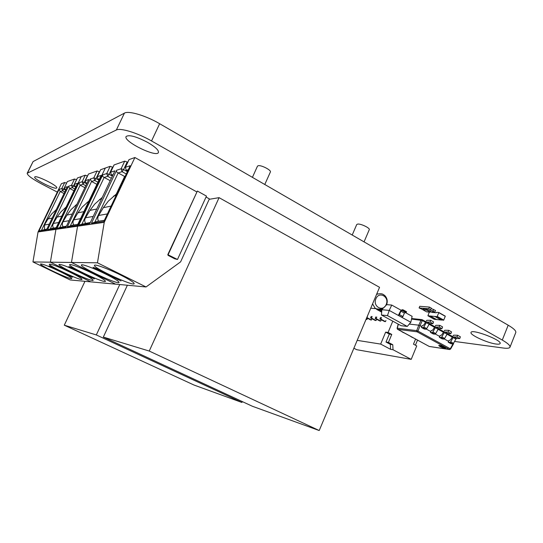 <?xml version="1.0" encoding="UTF-8"?>
<svg xmlns="http://www.w3.org/2000/svg" width="543" height="543" viewBox="0 0 543 543"><rect width="100%" height="100%" fill="white"/><g stroke="black" fill="none" stroke-linecap="round" stroke-linejoin="round"><path stroke-width="0.81" d="M454.552 341.438L503.286 348.029C507.23 348.552 509.463 348.267 509.986 347.181L515.775 332.547C516.25 330.911 513.719 328.461 508.194 325.196L159.662 123.729C145.748 115.564 128.616 110.487 124.428 113.12L33.089 161.576L27.198 173.244C27.279 175.274 32.091 178.837 41.641 183.955L57.314 192.107M509.986 347.181C510.413 345.66 507.848 343.285 502.282 340.067L151.545 140.963C137.528 132.892 120.417 127.639 116.351 130.001L27.198 173.244M56.479 188.109L56.75 187.905C58.468 185.971 35.275 174.527 34.732 177.052C33.238 178.912 53.988 189.439 56.479 188.109M147.771 142.463C136.225 136.463 128.996 134.488 126.091 136.537C123.064 141.377 156.723 157.925 158.434 152.481C158.868 150.262 155.318 146.922 147.771 142.463M496.2 344.045C498.508 344.337 499.804 344.167 500.11 343.522C502.268 340.217 471.575 328.569 471.025 332.445C469.444 334.766 487.553 343.101 496.2 344.045M401.949 331.692L402.288 331.875M403.632 332.723L402.01 331.841M410.908 336.545L411.255 336.735M412.904 337.624L410.976 336.694M412.578 337.563L410.956 336.687M430.409 311.784L434.828 312.177L435.513 310.515L431.196 308.492M434.828 312.177L432.927 311.112L433.613 309.442M423.547 310.148L425.712 311.363M432.927 311.112L430.327 309.897L431.332 308.159L429.432 307.087L419.773 306.293L419.094 307.942L422.875 309.639M430.647 309.829L428.739 308.757L429.432 307.087M428.739 308.757L419.094 307.942M422.834 309.748L426.608 311.858L430.246 312.191L430.619 311.268L426.832 309.137L423.207 308.831L422.834 309.748L426.452 310.06L426.832 309.137M430.246 312.191L426.452 310.06M32.947 261.943L50.384 262.181L90.817 281.865L70.237 279.964L32.947 261.943L38.058 231.949L61.379 183.697L64.705 182.509L66.572 183.161M38.058 231.949L104.242 222.331L134.895 157.518L196.661 191.828M64.705 182.509L61.814 188.496L59.065 189.412L38.906 231.128L46.44 230.008L67.339 186.663L64.447 187.62L67.366 181.559L74.527 179.014L71.513 185.272L68.513 186.269L47.512 229.845L55.759 228.623L77.554 183.256L74.391 184.315L77.439 177.975L81.294 176.604L55.949 229.35L50.384 262.181L55.949 229.35L81.294 176.604L85.285 175.185L87.518 175.973M74.527 179.014L76.563 179.726M59.065 189.412L60.205 191.55L41.478 230.334L46.874 229.105M38.906 231.128L41.478 230.334M47.512 229.845L52.542 228.236L56.214 227.68M68.513 186.269L69.714 188.502L50.207 229.017M59.9 271.493C48.829 266.28 42.374 263.776 40.528 263.973C39.191 265.31 71.717 280.405 71.791 278.498C71.574 277.629 67.61 275.294 59.9 271.493M50.648 266.81L72.484 277.154L51.558 266.837L49.094 265.887L50.648 266.81L50.798 266.491M69.748 272.057C58.128 266.565 51.32 263.946 49.338 264.19C47.913 265.67 81.857 281.423 81.979 279.353C81.783 278.423 77.703 275.993 69.748 272.057M64.312 187.892L63.694 189.161L61.814 188.496L62.601 190.783L60.205 191.55L64.02 193.539M76.509 179.699L73.495 185.964L71.513 185.272L72.334 187.661L69.714 188.502L73.963 190.729M56.262 209.639L51.823 213.793L47.994 218.931L52.196 218.076M49.257 224.164L44.438 225.012L47.994 218.931M44.438 225.012L44.526 229.465M66.124 207.053L61.074 211.716L57.049 217.085L61.759 216.128M58.698 222.501L53.316 223.451L57.049 217.085M53.316 223.451L52.664 225.84L53.384 228.108M85.285 175.185L82.142 181.735L78.85 182.828L56.934 228.447L65.995 227.096L88.781 179.523L85.299 180.683L88.482 174.045L97.116 170.97L93.83 177.839L90.199 179.047L67.291 226.899L77.296 225.413L101.161 175.403L97.312 176.679L100.645 169.715L105.328 168.045L77.581 226.207L71.459 262.459L115.605 284.152L90.817 281.865L50.384 262.181L71.459 262.459L77.581 226.207L105.328 168.045L110.188 166.314L112.917 167.305M97.116 170.97L99.579 171.853M78.85 182.828L80.12 185.163L59.764 227.571L66.47 226.105M56.934 228.447L59.764 227.571M67.291 226.899L72.816 225.135L77.792 224.368M90.199 179.047L91.557 181.491L70.271 225.983M80.568 272.667C68.323 266.878 61.135 264.129 58.997 264.434C57.477 266.077 92.975 282.543 93.152 280.29C92.975 279.292 88.781 276.754 80.568 272.667M70.556 267.529L94.38 278.871L71.656 267.57L68.907 266.525L70.556 267.529L70.739 267.142M92.493 273.346C81.769 268.038 69.735 263.511 69.633 264.699C67.99 266.538 105.206 283.779 105.451 281.308C105.301 280.242 100.984 277.588 92.493 273.346M87.369 175.898L84.226 182.455L82.142 181.735L82.991 184.24L80.12 185.163L84.878 187.674M99.321 171.71L96.03 178.593L93.83 177.839L94.713 180.473L91.557 181.491L96.892 184.335M76.97 204.182L71.208 209.435L66.972 215.069L72.273 213.99M69.07 220.675L63.029 221.741L66.972 215.069M63.029 221.741C62.106 223.451 62.119 225.08 63.076 226.628M88.95 200.978L82.36 206.931L77.88 212.849L83.873 211.634M80.52 218.659L73.719 219.854L77.88 212.849M73.719 219.854C72.735 221.659 72.742 223.37 73.739 224.992M110.188 166.314L106.747 173.543L102.729 174.88L78.735 225.196L89.839 223.54L114.885 170.835L110.609 172.253L114.105 164.923L124.72 161.142L121.103 168.764L116.63 170.251L91.434 223.302L103.828 221.456L130.184 165.737L125.413 167.325L129.078 159.588L134.895 157.518M206.048 197.041L209.381 198.887L180.615 261.862L146.04 286.962L115.605 284.152L71.459 262.459L97.448 262.805L104.242 222.331M124.72 161.142L127.754 162.255M102.729 174.88C102.356 176.007 102.837 176.862 104.175 177.439L81.878 224.232L90.355 222.447M97.448 262.805L146.04 286.962M174.615 258.753L168.113 255.386L167.794 254.647L177.486 259.473L174.615 258.753M78.735 225.196L81.878 224.232M91.434 223.302L97.564 221.34L104.378 220.295M116.63 170.251C116.236 171.439 116.752 172.335 118.177 172.946L94.767 222.284M167.794 254.647L197.374 191.048L206.469 196.104L177.486 259.473M105.715 274.093C94.394 268.459 81.518 263.667 81.396 264.998C79.617 267.068 118.727 285.156 119.053 282.441C118.937 281.294 114.492 278.511 105.715 274.093M94.815 268.405L121.021 280.962L96.165 268.452L93.057 267.299L94.815 268.405L95.039 267.93M120.451 274.934C108.471 268.928 94.625 263.844 94.468 265.33C92.541 267.672 133.761 286.704 134.182 283.69C134.101 282.448 129.526 279.53 120.451 274.934M112.53 167.088L109.082 174.33L106.747 173.543L107.67 176.319L104.175 177.439L110.202 180.683M127.205 161.95L123.587 169.586L121.103 168.764L122.073 171.697L118.177 172.946L124.632 176.455L116.378 193.912M124.632 176.455L125.195 176.292M197.374 191.048L168.16 254.64M102.26 197.387L94.679 204.161L89.941 210.399L96.742 209.014M93.22 216.426L85.522 217.777L89.941 210.399M85.522 217.777C84.477 219.677 84.477 221.483 85.509 223.187M113.494 201.032L111.607 205.016M117.132 193.335L108.369 201.08L103.34 207.677L111.098 206.096M107.392 213.928L98.636 215.469L103.34 207.677M98.636 215.469C97.523 217.478 97.509 219.386 98.582 221.184M415.409 345.212L417.506 340.122M353.887 348.226L356.69 349.685L411.207 359.364L416.732 345.918L413.481 344.174L415.578 339.076M411.207 359.364L393.03 349.74L392.765 344.724L388.435 342.423L391.754 334.434L388.082 332.459L392.738 321.293M390.58 349.332L390.322 344.343L385.998 342.049L389.311 334.094L385.652 332.133L380.663 344.086L390.58 349.332L393.03 349.74M380.663 344.086L357.199 340.359M389.311 334.094L391.754 334.434M385.998 342.049L388.435 342.423M385.652 332.133L388.082 332.459M390.322 344.343L392.765 344.724M380.555 317.431L379.896 319.006L384.519 321.51L385.476 321.619L385.937 320.519M375.844 316.915L375.186 318.476L379.788 320.961L380.724 321.069L381.179 319.983M371.215 316.413L370.564 317.96L375.132 320.424L376.055 320.533L376.509 319.447M366.701 317.818L370.564 319.895L371.466 320.003L371.921 318.931M366.043 319.365L366.959 319.481L367.407 318.415M376.055 320.533L371.48 318.062L372.131 316.515M371.466 320.003L366.925 317.553L367.57 316.019M385.476 321.619L380.847 319.108L381.505 317.533M380.724 321.069L376.123 318.578L376.774 317.017M366.959 319.481L366.179 319.053M379.896 319.006L380.847 319.108M375.186 318.476L376.123 318.578M370.564 317.96L371.48 318.062M401.094 310.243L391.727 305.064L389.222 310.413L381.851 309.72L382.32 308.987M391.727 305.064L386.65 304.637M404.949 312.368L412.123 316.338L410.82 322.277L401.82 317.336L402.947 316.549L404.392 313.073L405.295 312.266L406.307 312.361L406.558 311.757L403.076 309.822L402.071 309.734L400.537 311.119L398.338 315.422L389.222 310.413L387.471 315.626L381.451 315.001L381.851 309.72M381.451 315.001L401.087 325.691L407.264 326.431L410.82 322.277M401.82 317.336L398.338 315.422L399.465 314.635L400.91 311.153L401.82 310.338L402.825 310.433L403.076 309.822M407.264 326.431L387.471 315.626M406.307 312.361L402.825 310.433M381.804 310.291L376.693 309.442L379.34 310.834M381.037 309.327L380.996 309.849M376.781 308.818L376.693 309.442M381.661 312.157L379.394 310.854M381.743 311.132L379.374 310.901M429.309 312.103L427.904 315.775L437.122 316.671L438.846 312.517L436.599 312.313L436.287 312.761L431.712 312.347L431.834 311.913M434.21 319.284L427.925 315.775L434.257 319.311L436.511 319.515M441.181 319.976L436.565 319.549L430.212 315.999M434.78 316.44L441.167 320.017M438.873 312.707L445.267 316.304L438.873 312.537M445.267 316.304L443.726 320.085L441.235 320.003M439.973 346.543C442.816 347.914 444.697 348.477 445.613 348.233L444.378 347.194C441.52 345.816 439.64 345.253 438.73 345.504L439.973 346.543M439.056 345.382L445.457 347.927M398.372 324.212L397.272 328.203L416.698 330.633L418.796 325.176L409.279 324.083M450.704 341.818L453.48 343.346L452.631 343.943L450.989 343.712L448.219 342.192L449.855 342.416L450.704 341.818L453.113 337.529L453.928 336.918L456.982 336.999L457.6 335.262L453.615 335.174L450.459 339.966L448.912 340.475L448.62 341.343L444.242 338.934M423.839 327.022L426.696 328.596L425.861 329.221L424.266 329.024L421.416 327.456L423.004 327.646L423.839 327.022L426.275 322.671L427.076 322.04L430.049 322.047L430.68 320.289L426.818 320.295L423.635 325.176L422.128 325.725L421.823 326.594L420.065 325.63L417.967 331.094L450.29 348.762L453.072 343.807M432.886 332.004L435.717 333.558L434.868 334.176L433.26 333.972L430.436 332.418L432.045 332.621L432.886 332.004L435.31 327.673L436.117 327.049L439.117 327.076L439.742 325.332L435.839 325.305L432.662 330.158L431.142 330.687L430.837 331.563L426.303 329.065M441.839 336.931L444.642 338.479L443.794 339.083L442.165 338.866L439.368 337.325L440.991 337.542L441.839 336.931L444.255 332.628L445.063 332.011L448.09 332.065L448.715 330.32L444.771 330.259L441.602 335.085L440.074 335.608L439.769 336.477L435.316 334.026M448.219 342.192L448.62 341.343M439.368 337.325L439.769 336.477M430.436 332.418L430.837 331.563M421.416 327.456L421.823 326.594M453.086 343.8L453.398 344.072L450.595 349.061L450.29 348.762L449.394 349.454L417.085 331.814L397.652 329.343L429.201 346.434L449.672 349.536M411.526 319.067L422.318 320.526L422.176 319.705L421.049 320.078L418.796 325.176L420.065 325.63L422.318 320.526L425.312 322.182M430.049 322.047L432.914 323.635L433.545 321.884L430.68 320.289M426.696 328.596L429.133 324.252L426.275 322.671M427.076 322.04L429.934 323.621L432.914 323.635M429.934 323.621L429.133 324.252M439.117 327.076L441.954 328.651L442.579 326.906L439.742 325.332M435.717 333.558L438.14 329.241L435.31 327.673M436.117 327.049L438.941 328.617L441.954 328.651M438.941 328.617L438.14 329.241M448.09 332.065L450.9 333.619L451.518 331.882L448.715 330.32M444.642 338.479L447.059 334.176L444.255 332.628M445.063 332.011L447.866 333.565L450.9 333.619M447.866 333.565L447.059 334.176M456.982 336.999L459.765 338.54L460.376 336.809L457.6 335.262M453.48 343.346L455.889 339.063L453.113 337.529M453.928 336.918L456.697 338.459L459.765 338.54M456.697 338.459L455.889 339.063M264.78 184.491L270.38 172.016C271.602 170.237 261.061 164.814 258.142 165.73L257.463 166.172L252.427 177.351M364.054 241.879L369.267 229.682C370.292 228.182 361.061 223.662 357.769 224.062L356.724 224.53L352.21 235.031M149.244 351.056L103.333 337.081L252.298 406.225L319.203 430.538L149.244 351.056L219.073 197.659L379.55 287.315L319.203 430.538M127.381 285.245L103.333 337.081M209.191 199.308L219.073 197.659M96.315 334.943L64.284 325.189L194.075 385.068L241.927 402.458L96.315 334.943L119.765 284.539M84.959 281.328L64.284 325.189M242.307 401.589L241.927 402.458M151.545 140.963L159.662 123.729M116.351 130.001L124.428 113.12M502.282 340.067L508.194 325.196M27.517 172.952L33.089 161.576M375.899 298.793C372.389 306.551 383.154 312.422 386.202 304.48C389.698 296.797 379.014 290.838 375.899 298.793M76.006 186.48L75.219 186.731L74.35 184.416M64.407 187.708L65.655 190.152M65.852 189.738L65.201 189.941L65.642 190.172L63.694 189.161L62.601 190.783L64.793 191.93M74.812 188.964L72.334 187.661L73.495 185.964L75.701 187.125M77.391 178.016L74.343 184.349L75.172 186.738L75.742 187.036L75.117 186.677M65.153 189.887L64.407 187.654L67.325 181.593M65.296 207.677L65.893 207.535M99.464 178.952L98.208 179.353L97.251 176.821M85.244 180.799L86.161 183.222L86.832 183.582M87.158 182.903L86.106 183.229L86.826 183.609M85.808 185.733L82.991 184.24L84.226 182.455L86.737 183.785M97.916 182.19L94.713 180.473L96.03 178.593L98.901 180.133M99.057 179.808L98.079 179.278M86.045 183.154L85.244 180.724L88.428 174.086M91.801 277.425L91.611 277.826M75.613 205.206L76.59 204.976M86.961 202.498L88.394 202.152M128.311 169.694L126.397 170.305L125.331 167.522M110.541 172.423L111.553 175.07L112.598 175.64M113.107 174.574L111.478 175.077L112.584 175.674M111.335 178.294L107.67 176.319L109.082 174.33L112.374 176.108M126.281 173.991L122.073 171.697L123.587 169.586L127.381 171.663M127.686 171.018L126.254 170.285M111.396 174.982L110.534 172.314L114.023 164.984M118.123 279.306L117.892 279.808M99.498 199.498L101.487 199.023M113.433 196.166L116.093 195.534M402.044 317.356L398.562 315.442M402.947 316.549L399.465 314.635M404.392 313.073L400.91 311.153M405.295 312.266L401.82 310.338M380.921 309.598L376.625 309.198M381.749 311.071L379.231 310.827M431.828 312.069L432.432 312.408M432.798 312.442L431.855 311.913L432.785 312.442M430.09 315.985L436.443 319.535M437.319 316.494L443.726 320.085M437.122 316.671L443.522 320.255M434.902 316.454L441.289 320.031M452.115 337.02L447.038 334.21M443.264 332.126L438.12 329.275M434.332 327.178L429.113 324.286M422.298 319.8L425.617 321.639M429.513 323.798L434.638 326.635M438.52 328.786L443.57 331.583M447.439 333.728L452.414 336.484M397.401 329.126L429.011 346.332M397.578 329.329L397.089 328.257L397.578 329.329M450.595 349.061L449.543 349.516L429.472 346.509M417.085 331.814L417.967 331.094L416.698 330.633L417.085 331.814M425.861 329.221L423.004 327.646M434.868 334.176L432.045 332.621M443.794 339.083L440.991 337.542M452.631 343.943L449.855 342.416M403.659 332.737L401.996 331.834M376.57 294.394L376.849 294.265C382.428 292.86 383.215 294.598 384.729 295.473C387.254 298.134 387.872 301.25 386.582 304.806L382.489 308.919C377.704 309.367 375.091 308.872 374.656 307.433L372.586 303.849M370.754 308.2L376.727 308.791M376.794 293.865L377.806 293.933M99.043 179.842L98.147 179.36L97.251 176.733L100.577 169.762M127.666 171.059L126.309 170.319L125.324 167.4L128.99 159.656M381.743 311.078L379.272 310.84M438.846 312.517L445.24 316.114M434.882 316.447L441.269 320.024M397.089 328.257L398.229 324.137M453.676 342.993L453.398 344.065M411.642 318.531L421.755 319.596M422.237 319.732L425.631 321.619M429.533 323.777L434.651 326.614M438.54 328.766L443.583 331.563M447.459 333.707L452.428 336.463"/></g></svg>
